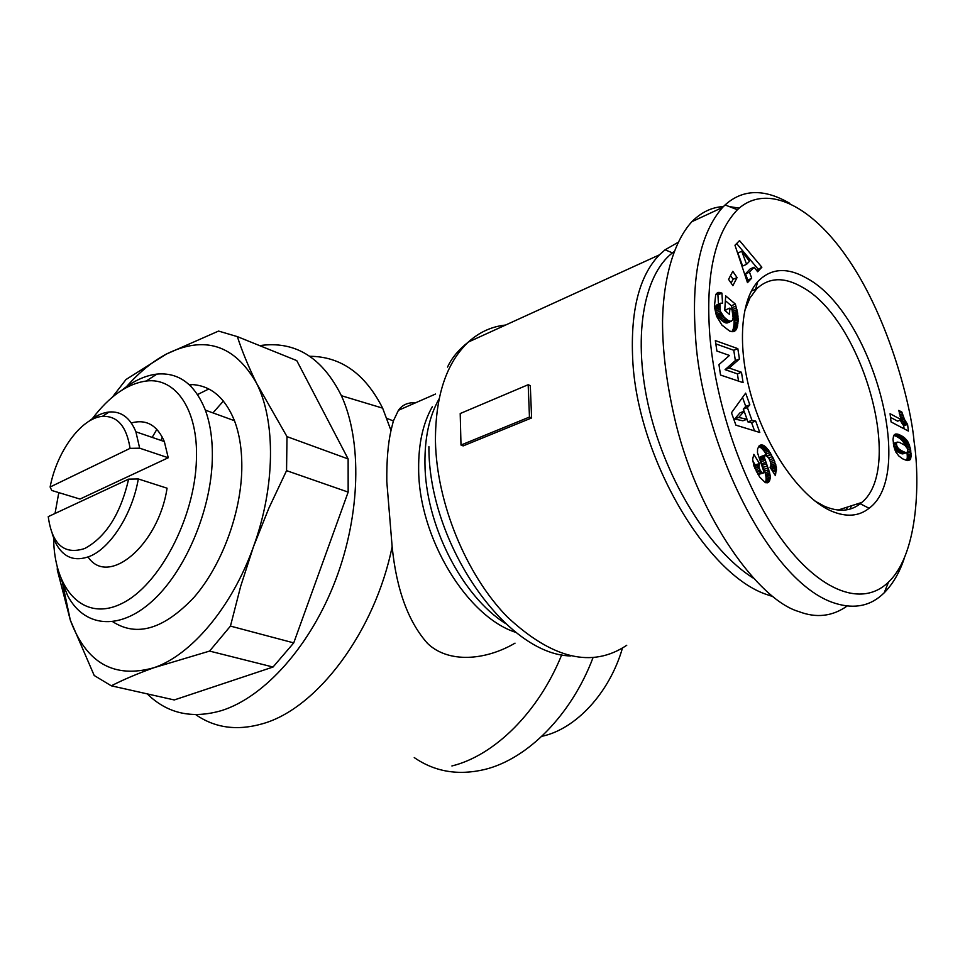 <?xml version="1.0" encoding="UTF-8"?>
<svg xmlns="http://www.w3.org/2000/svg" width="965" height="965" viewBox="0 0 965 965"><rect width="100%" height="100%" fill="white"/><g stroke="black" fill="none" stroke-linecap="round" stroke-linejoin="round"><path stroke-width="1.45" d="M914.06 441.427C919.343 474.611 919.995 552.077 888.572 582.016C860.551 609.41 815.232 588.819 777.042 532.801C739.54 477 714.944 399.064 709.77 334.867C705.499 275.339 714.715 233.627 737.393 209.743C765.064 183.627 810.142 202.903 848.476 259.537C889.694 319.861 911.262 407.085 914.06 441.427M904.482 557.649C899.778 572.149 893.011 583.885 884.157 592.86L881.66 595.164C868.259 606.961 851.649 609.301 831.842 602.196C765.366 577.842 700.53 435.625 695.439 335.036C691.338 275.604 700.373 233.072 722.556 207.451L725.089 204.942C742.7 189.043 764.292 188.525 789.852 203.386M515.033 643.148C485.371 660.543 448.448 663.474 427.579 643.462C408.267 621.834 396.458 589.567 392.14 546.673C374.951 631.846 316.894 708.756 262.432 723.774C237.137 731.024 214.918 727.984 195.762 714.655M212.963 412.899L223.398 401.03M414.25 757.585C434.684 771.711 458.049 775.703 484.358 769.563C527.264 759.322 571.268 715.27 592.956 657.841M259.657 345.627C294.916 340.536 322.165 357.243 341.405 395.71C362.177 440.933 360.657 514.273 335.591 580.086C310.501 645.899 264.651 696.995 221.673 710.554C192.119 719.154 167.319 713.593 147.247 693.883M152.168 437.386L156.873 429.341M190.346 385.747L191.553 384.528M392.14 546.673L386.796 481.499C386.603 460.763 388.002 443.767 390.994 430.511L393.37 420.933L398.424 410.306C402.333 404.818 408.05 402.308 415.589 402.779M772.989 596.635L767.44 594.766C706.657 575.43 636.984 456.722 632.69 358.968C630.434 310.453 639.325 275.749 659.385 254.869L665.102 249.79L677.768 242.529M528.169 384.721L530.304 385.662L531.606 417.954L463.152 445.902L460.993 445.046L460.209 413.539L528.169 384.721L529.459 417.049L460.993 445.046M189.031 384.504C209.393 384.396 224.543 396.458 234.483 420.716C239.694 434.54 242.131 450.812 241.793 469.545C240.852 513.947 221.504 565.719 194.086 597.263C164.002 629.12 136.897 637.274 112.796 621.75M121.988 390.089C133.701 380.789 145.353 375.457 156.933 374.094C178.79 372.164 194.93 384.179 205.352 410.137C210.454 424.069 212.77 440.522 212.3 459.473C210.985 511.136 184.942 571.98 151.782 601.545C118.611 631.339 83.774 626.961 67.478 595.272L61.024 578.771M752.905 577.89C709.987 550.665 666.634 481.692 649.469 410.294C632.208 338.86 643.04 275.495 672.46 252.89L673.775 251.889M92.302 418.726C109.407 396.181 127.38 383.624 146.234 381.03C175.727 377.146 198.368 409.848 196.426 459.69C194.954 517.819 159.153 585.791 121.542 603.644C83.895 622.232 54.149 590.266 53.618 538.241M541.823 736.319C575.635 729.299 609.506 693.027 622.413 648.239M847.463 507.047L846.353 509.882M851.371 505.793L850.213 509.025M84.751 548.494C105.921 537.059 120.553 513.947 128.635 479.135L48.25 516.637C52.062 544.537 64.233 555.152 84.751 548.494M88.056 556.998C108.177 587.251 158.453 545.43 167.066 488.194L138.297 478.954C132.519 513.452 110.794 547.806 89.926 556.25C74.462 562.161 62.894 557.444 55.234 542.125L52.219 533.838M138.297 478.954L128.635 479.135M807.005 278.366C871.805 313.046 916.485 473.875 869.091 508.266C858.778 516.48 846.1 517.373 831.046 510.931C802.072 498.193 769.431 453.514 753.267 402.562C737.031 351.61 739.54 301.912 757.718 281.696C770.806 268.065 787.235 266.955 807.005 278.366M815.039 501.1L824.194 506.143C838.428 512.246 850.442 511.45 860.249 503.754L861.793 502.451C904.688 467.711 862.276 318.848 801.831 286.943C783.966 276.738 768.924 277.365 756.693 288.837L749.889 298.064L744.522 311.225M451.909 765.969C494.538 755.523 538.615 712.086 561.775 654.68M309.825 356.29C340.947 356.507 365.216 373.793 382.635 408.135L390.994 430.511M197.572 394.54L208.814 388.979M273.035 667.032L209.574 651.086L153.978 667.708C137.633 673.582 123.399 679.613 111.301 685.813L174.267 699.951L273.035 667.032L293.734 642.895L348.16 492.102L348.136 458.942L296.762 360.608L289.042 357.496M161.083 440.426L162.289 437.073M112.35 397.17L126.017 379.51L166.342 354.083L218.56 331.067L237.366 336.628C242.022 351.055 248.439 366.64 256.618 383.382L286.991 436.626L348.136 458.942M111.301 685.813L94.208 675.5L70.3 620.085L57.285 569.845L57.309 567.42M348.16 492.102L286.557 470.643L268.861 508.181L253.433 546.817L240.683 586.274L230.454 626.092L293.734 642.895M296.762 360.608L237.366 336.628M126.439 386.736C139.105 372.394 152.398 361.513 166.342 354.083C204.616 335.084 234.712 344.843 256.618 383.382C275.881 421.15 275.327 487.072 253.433 546.817C232.107 606.804 191.468 655.018 153.978 667.708C114.099 678.938 86.211 663.064 70.3 620.085L62.701 584.078M230.454 626.092L209.574 651.086M286.557 470.643L286.991 436.626M858.175 503.609L858.078 505.346M531.606 417.954L529.459 417.049M55.029 513.476L58.805 492.62M168.236 457.76L79.986 499.062L51.736 490.461L50.12 487.011L130.07 448.363L139.66 448.182L168.236 457.76L164.327 441.548L135.896 431.813L139.66 448.182M131.3 422.947C146.161 418.906 157.162 425.107 164.327 441.548M88.587 421.5C95.523 415.915 102.35 412.743 109.081 412.007C121.168 411.066 130.106 417.664 135.896 431.813M50.12 487.011C56.79 451.56 81.35 417.857 102.423 416.361C117.392 415.698 126.608 426.361 130.07 448.363M847.125 606.032C832.385 616.442 816.281 618.3 798.827 611.581C758.574 600.001 699.456 518.109 676.248 425.107C667.008 386.905 662.436 352.213 662.533 321.043C663.353 278.535 673.739 241.443 691.893 221.685C701.35 212.203 711.856 207.173 723.388 206.582M729.335 206.594L739.178 208.126M759.66 477.06L753.967 466.131L752.628 459.268L753.858 454.334L759.443 463.538L758.96 466.879L760.094 470.148L762.229 473.019L763.484 472.898L763.363 470.148L757.465 452.694L757.597 448.809L759.419 445.589L762.097 444.925L766.27 447.386L773.411 458.471L776.439 467.736L775.426 475.649L770.01 467.156C771.566 465.733 771.107 462.657 768.659 457.941L765.354 454.913L764.425 457.639L769.672 472.959L770.263 477.012L769.551 480.932L767.561 482.777L765.305 482.621L759.66 477.06M718.961 364.613L729.456 355.458L716.911 351.043L715.33 340.585L737.827 348.642L739.431 358.968L729.19 368.039L741.482 372.261L743.086 382.635L720.529 375.047L718.961 364.613M728.575 279.368L732.785 271.298L737.055 277.57L732.881 285.664L728.575 279.368M739.54 240.611L761.868 267.221L757.646 271.744L754.123 267.209L749.467 272.166L751.699 278.125L747.489 282.649L734.98 245.243L739.54 240.611M714.389 306.737L715.668 294.795L718.081 292.455L721.929 293.119L722.532 303.191L720.65 303.215L719.902 304.228L720.155 311.019L724.377 317.461L728.334 320.573L731.036 321.333L732.507 320.115L733.123 317.63L732.025 309.886L729.89 308.076L729.48 314.373L724.727 310.38L725.68 295.869L735.342 304.059L737.562 312.684L738.141 319.825L737.465 326.447L735.511 330.525L733.135 331.683L729.733 331.152L721.929 325.084L716.5 316.086L714.389 306.737M731.47 412.779L745.643 393.129L749.841 404.818L747.393 407.616L751.964 420.342L755.692 421.066L759.793 432.489L735.909 425.155L731.47 412.779M909.862 459.907L906.786 460.498L902.601 458.809L898.777 455.95L895.858 452.09L893.855 446.385L893.011 439.473L893.53 436.011L895.411 434.057L898.849 434.479L902.963 436.65L906.461 439.763L908.548 443.092L910.441 448.906L911.153 456.361L909.862 459.907L907.715 460.619M890.08 413.72L901.479 419.787L898.753 410.402L901.853 412.067L904.482 419.437L907.582 424.419L908.403 431.078L891.057 421.934L890.08 413.72M767.054 482.826L768.393 482.367M765.896 482.765L769.093 481.668M765.245 482.584L769.551 480.932M765.378 482.355L765.812 481.221L769.974 479.798M765.812 481.221L766.053 479.931L770.215 478.507M766.053 479.931L766.101 478.447L770.263 477.012M766.101 478.447L765.969 476.782L770.13 475.359M765.969 476.782L765.812 475.793L769.974 474.358M765.812 475.793L765.51 474.394L769.672 472.959M765.51 474.394L765.112 472.85L769.262 471.403M765.112 472.85L764.582 471.161L768.731 469.714M764.582 471.161L763.954 469.328L768.104 467.88M763.954 469.328L763.206 467.362L767.368 465.914M763.206 467.362L761.771 463.791L765.921 462.332M761.771 463.791L761.011 461.765L765.161 460.317M761.011 461.765L760.517 460.233L764.666 458.773M760.517 460.233L760.275 459.099L764.425 457.639M760.275 459.099L760.239 457.856L764.389 456.397M760.239 457.856L760.685 456.662L764.835 455.203M760.685 456.662L765.124 454.985M773.086 471.981L776.499 470.811M772.386 470.872L776.523 469.316M772.386 470.739L772.302 469.171L776.439 467.736M772.302 469.171L772.084 467.736L776.234 466.3M772.084 467.736L771.771 466.385L775.908 464.937M771.771 466.385L771.337 464.913L775.474 463.477M771.337 464.913L770.77 463.345L774.907 461.909M770.299 461.62L774.22 460.245M769.612 459.81L773.411 458.471M768.647 457.929L772.458 456.59M767.332 456.059L771.397 454.624M767.115 455.818L771.156 454.213M767.03 455.673L766.041 453.996L770.167 452.537M766.041 453.996L765.076 452.513L769.214 451.053M765.076 452.513L764.147 451.198L768.285 449.738M764.147 451.198L763.231 450.052L767.368 448.58M763.231 450.052L762.338 449.075L766.475 447.603M762.338 449.075L766.27 447.386M762.133 448.858L761.059 447.905L765.197 446.433M761.059 447.905L759.998 447.169L764.135 445.697M759.998 447.169L758.973 446.674L763.11 445.203M758.96 446.071L762.109 444.937L758.985 446.047M759.781 445.384L761.108 444.901M762.229 473.019L758.056 474.454L763.194 473.14M757.573 473.646L761.445 472.307M756.693 472.066L760.42 470.775M756.355 471.439L760.094 470.148M755.523 469.774L759.359 468.435M754.859 468.315L758.96 466.879M754.775 468.134L758.912 466.288M754.739 467.736L754.835 466.324L758.997 464.865M754.835 466.324L755.281 464.997L759.443 463.538M755.281 464.997L752.664 460.703M738.514 381.103L737.405 373.853L741.482 372.261M737.405 373.853L725.089 369.655L729.19 368.039M725.089 369.655L735.354 360.584L739.431 358.968M735.354 360.584L733.774 350.271L737.827 348.642M733.774 350.271L715.825 343.89M737.055 277.57L733.074 279.283L730.553 275.58M731.12 283.083L733.074 279.283M756.572 270.369L761.868 267.221M757.935 268.909L736.633 243.578M746.862 280.767L751.699 278.125M747.742 279.826L745.511 273.867L749.467 272.166M745.511 273.867L750.179 268.921L754.123 267.209M733.605 331.574L734.799 331.092M732.604 331.707L735.511 330.525M731.868 331.695L736.138 329.765M732.097 331.417L736.319 329.463M732.29 331.116L736.765 328.619M732.737 330.283L733.123 329.27L737.151 327.618M733.123 329.27L733.424 328.112L737.465 326.447M733.424 328.112L733.69 326.797L737.73 325.133M733.69 326.797L733.895 325.338L737.923 323.673M733.895 325.338L734.027 323.709L738.056 322.045M734.027 323.709L738.092 321.429M734.063 323.094L734.112 321.49L738.141 319.825M734.112 321.49L734.112 319.922L738.129 318.257M734.112 319.922L734.039 318.402L738.056 316.725M734.039 318.402L733.919 316.918L737.936 315.253M733.919 316.918L733.726 315.471L737.755 313.794M733.726 315.471L733.545 314.349L737.562 312.684M733.545 314.349L733.267 312.889L737.284 311.213M733.267 312.889L732.905 311.297L736.922 309.608M732.905 311.297L732.447 309.56L736.464 307.871M732.447 309.56L731.94 307.714L735.945 306.038M731.94 307.714L731.337 305.748L735.342 304.059M731.337 305.748L725.366 300.706M725.764 311.249L725.861 309.777L729.89 308.076M731.036 321.333L727.188 322.973L731.217 321.297M726.995 323.01L730.264 321.345M726.235 323.022L725.342 322.768L729.383 321.092M725.342 322.768L724.293 322.262L728.334 320.573M724.293 322.262L723.087 321.466L727.127 319.789M723.087 321.466L721.76 320.428L725.801 318.752M721.76 320.428L725.668 318.643M721.627 320.32L720.336 319.15L724.377 317.461M720.336 319.15L719.215 317.968L723.255 316.279M719.215 317.968L718.237 316.761L722.278 315.072M718.237 316.761L717.417 315.531L721.458 313.83M717.417 315.531L716.742 314.276L720.783 312.576M716.742 314.276L716.114 312.72L720.155 311.019M716.114 312.72L715.68 311.116L719.709 309.415M715.68 311.116L715.463 309.548L719.504 307.847M715.463 309.548L715.463 307.98L719.492 306.267M715.463 307.98L715.548 307.147L719.576 305.447M715.548 307.147L715.873 305.941L719.902 304.228M715.873 305.941L720.421 303.408M716.392 305.121L720.65 303.215M718.467 304.144L717.912 294.832L721.929 293.119M717.912 294.832L716.935 294.422L720.952 292.709M716.078 294.084L719.902 292.431M716.935 294.422L716.006 294.192M716.669 293.312L718.937 292.335M717.465 292.721L718.081 292.455M749.841 404.818L745.74 406.362L742.531 397.447M754.546 430.873L751.566 422.586L755.692 421.066M751.566 422.586L747.839 421.862L751.964 420.342M744.039 411.295L743.279 409.16L747.393 407.616M747.839 421.862L746.91 419.28M743.279 409.16L745.74 406.362M906.63 460.462L910.405 459.207M906.533 460.438L910.586 458.882M906.666 460.184L907.004 459.207L910.912 457.917M907.004 459.207L907.221 457.953L911.129 456.65M907.221 457.953L911.153 456.361M907.245 457.663L907.281 456.445L911.189 455.142M907.281 456.445L907.221 454.998L911.129 453.695M907.221 454.998L907.052 453.309L910.948 452.006M907.667 451.632L910.755 450.595M907.052 453.309L906.943 452.525M907.715 449.823L910.441 448.906M907.257 448.255L910.079 447.302M906.461 446.879L909.633 445.806M905.315 445.685L909.126 444.407M905.158 445.565L904.663 444.407L908.548 443.092M904.663 444.407L904.012 443.176L907.908 441.861M904.012 443.176L907.763 441.596M903.867 442.911L903.24 441.982L907.136 440.655M903.24 441.982L902.565 441.089L906.461 439.763M902.565 441.089L901.805 440.245L905.701 438.93M901.805 440.245L900.972 439.449L904.868 438.122M900.972 439.449L900.055 438.689L903.952 437.362M900.055 438.689L899.066 437.977L902.963 436.65M899.066 437.977L898.005 437.302L901.913 435.963M898.005 437.302L896.871 436.663L900.767 435.336M896.871 436.663L900.659 435.275M896.762 436.614L895.822 436.168L899.73 434.829M895.822 436.168L894.941 435.818L898.849 434.479M894.941 435.818L894.097 435.553L898.005 434.214M893.976 435.167L897.221 434.045M894.06 435.058L897.076 434.033M894.591 434.491L896.171 433.948M890.514 417.387L897.607 421.138L901.479 419.787M904.084 428.798L903.71 425.746L907.582 424.419M903.71 425.746L902.914 424.697L906.786 423.358M902.914 424.697L902.106 423.502L905.978 422.151M902.106 423.502L901.334 422.188L905.206 420.849M901.334 422.188L900.61 420.776L904.482 419.437M901.286 419.389L904.036 418.436M900.695 418.05L903.481 417.073M900.116 416.53L902.926 415.541M899.597 414.866L902.396 413.876M899.151 413.02L901.853 412.067M737.827 253.011L742.64 266.038L746.584 264.314L749.516 261.238L741.759 251.274L737.827 253.011M734.582 419.015L742.881 420.776L747.019 419.244L744.148 411.259L738.72 417.471L734.582 419.015L740.022 412.803L744.148 411.259M895.001 450.173L902.963 453.852L907.595 451.958L907.45 448.653L904.929 445.372L899.513 442.416L897.438 442.091L893.349 443.526M741.759 251.274L746.584 264.314M738.72 417.471L747.019 419.244M893.65 445.335L896.509 444.37L896.883 445.89L893.976 446.879M893.506 444.576L896.473 443.574L896.509 444.37M893.385 443.755L896.726 442.609L896.473 443.574M893.457 443.454L896.726 442.609M902.963 453.852L906.991 452.513M902.432 453.888L906.871 452.549M901.732 453.755L906.34 452.585M900.876 453.49L905.64 452.452M899.826 453.055L903.747 451.741L904.784 452.175M898.62 452.476L902.54 451.162L903.747 451.741M897.631 451.958L901.551 450.631L902.54 451.162M896.642 451.379L900.562 450.052L901.551 450.631M895.81 450.824L899.73 449.497L900.562 450.052M895.146 450.305L899.066 448.99L899.73 449.497M895.062 450.233L899.066 448.99M894.591 449.063L898.005 447.905L898.982 448.918M894.217 447.832L897.281 446.795L898.005 447.905M896.883 445.89L897.281 446.795M626.731 645.283C592.16 668.48 552.306 658.974 507.168 616.792C465.974 574.561 436.518 502.596 435.444 441.017C435.384 395.855 446.349 362.864 468.351 342.044C479.279 332.165 491.692 326.496 505.6 325.048M516.178 632.485C466.964 617.142 418.4 537.119 418.653 468.568C418.436 443.816 423.008 423.177 432.344 406.675M505.564 623.535C461.765 596.141 425.143 524.116 424.95 463.224C424.697 437.398 429.425 415.927 439.123 398.81M570.46 655.947C506.094 654.584 428.279 543.597 428.906 446.662M762.35 465.239L766.512 463.779M772.277 469.002L776.415 467.567M447.555 367.086C451.62 358.112 458.556 349.764 468.351 342.044L659.385 254.869M888.572 582.016L884.157 592.86M672.46 252.89L665.102 249.79M860.249 503.754L869.091 508.266M861.793 502.451L838.09 510.051M393.358 420.933L387.001 418.436M341.405 395.71L382.635 408.135M435.541 394.034L398.424 410.306M234.483 420.716L205.352 410.137M146.234 381.03L156.933 374.094M102.423 416.361L109.081 412.007M722.544 207.451L691.893 221.685M737.393 209.743L725.089 204.942M755.233 290.405L757.718 281.696M755.535 289.331L751.337 291.104"/></g></svg>
